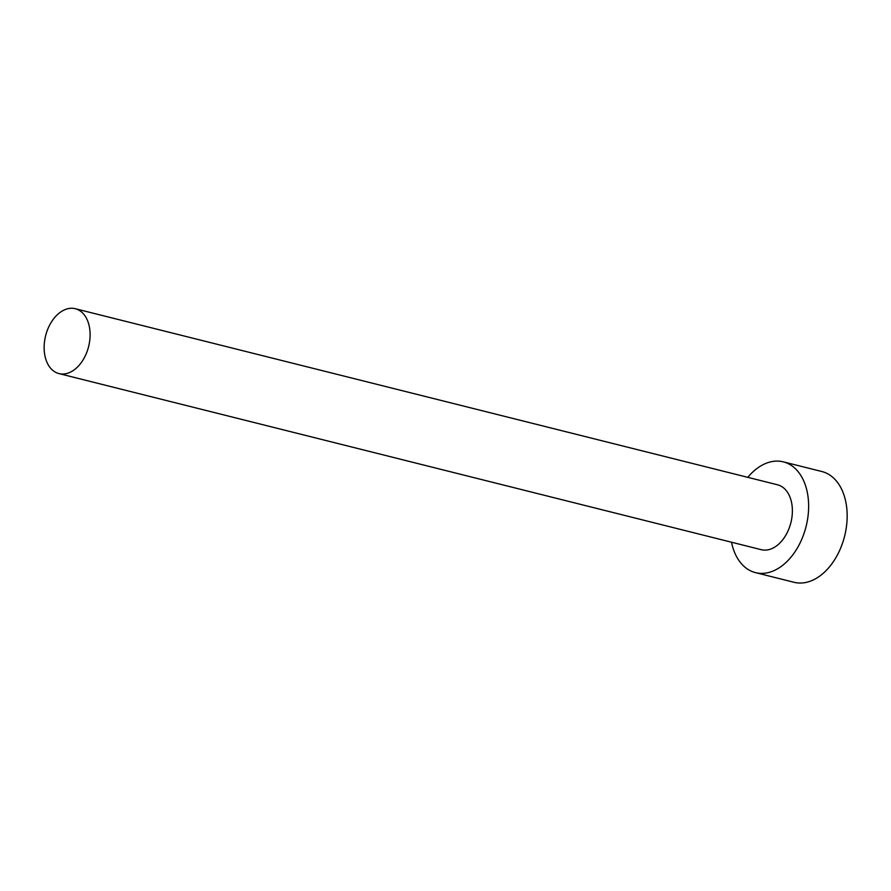 <?xml version="1.0" encoding="UTF-8"?>
<svg xmlns="http://www.w3.org/2000/svg" width="891" height="891" viewBox="0 0 891 891"><rect width="100%" height="100%" fill="white"/><g stroke="black" fill="none" stroke-linecap="round" stroke-linejoin="round"><path stroke-width="1.34" d="M67.571 308.787A33.446 22.164 -75.9 0 0 44.55 341.364A33.446 22.164 -75.9 0 0 58.984 373.596A33.446 22.164 -75.9 0 0 66.669 373.529A33.446 22.164 -75.9 0 0 89.69 340.941A33.446 22.164 -75.9 0 0 75.256 308.709A33.446 22.164 -75.9 0 0 67.571 308.787M58.984 373.596L761.259 549.68A33.446 22.164 -75.9 0 0 768.944 549.613A33.446 22.164 -75.9 0 0 791.965 517.025A33.446 22.164 -75.9 0 0 777.531 484.793L75.256 308.709M731.511 542.229A57.102 37.834 -75.9 0 0 755.512 572.635A57.102 37.834 -75.9 0 0 768.621 572.512A57.102 37.834 -75.9 0 0 807.925 516.88A57.102 37.834 -75.9 0 0 783.289 461.85A57.102 37.834 -75.9 0 0 770.169 461.972A57.102 37.834 -75.9 0 0 747.783 477.342M755.512 572.635L794.026 582.291A57.102 37.834 -75.9 0 0 807.146 582.168A57.102 37.834 -75.9 0 0 846.45 526.536A57.102 37.834 -75.9 0 0 821.803 471.506L783.289 461.85"/></g></svg>
